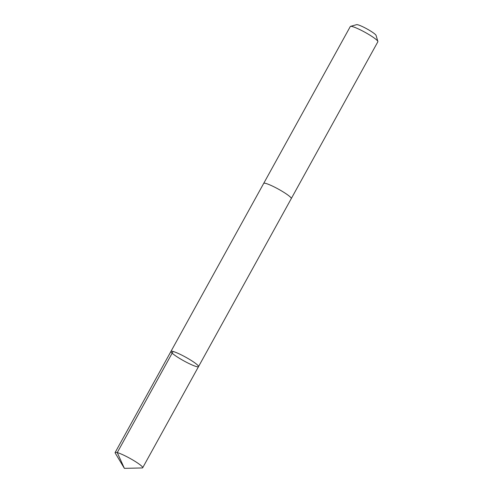 <?xml version="1.0" encoding="UTF-8"?>
<svg xmlns="http://www.w3.org/2000/svg" width="493" height="493" viewBox="0 0 493 493"><rect width="100%" height="100%" fill="white"/><g stroke="black" fill="none" stroke-linecap="round" stroke-linejoin="round"><path stroke-width="0.74" d="M170.954 351.404L263.712 183.371A15.739 2.052 28.9 0 1 263.989 183.199A15.739 2.052 28.9 0 1 279.451 189.719A15.739 2.052 28.9 0 1 291.277 198.593L198.519 366.619A15.745 2.052 -151.1 0 0 185.732 357.209A15.745 2.052 -151.1 0 0 170.954 351.404A15.745 2.052 -151.1 0 0 182.78 360.272A15.745 2.052 -151.1 0 0 198.248 366.798A15.745 2.052 -151.1 0 0 198.519 366.619A15.745 2.052 -151.1 0 0 185.732 357.209A15.745 2.052 -151.1 0 0 170.954 351.404L115.128 452.531A15.745 2.058 28.9 0 1 115.399 452.352A15.745 2.058 28.9 0 1 130.867 458.878A15.745 2.058 28.9 0 1 142.699 467.746A15.745 2.058 28.9 0 1 142.422 467.925A15.745 2.058 28.9 0 1 142.144 467.956L124.378 468.35L115.245 453.104A15.745 2.058 28.9 0 1 115.128 452.531M263.687 183.421A15.745 2.058 28.9 0 1 263.706 183.371A15.745 2.058 28.9 0 1 263.983 183.193A15.745 2.058 28.9 0 1 279.451 189.719A15.745 2.058 28.9 0 1 291.277 198.593A15.745 2.058 28.9 0 1 291.252 198.636M263.706 183.371L350.295 26.523A15.745 2.058 28.9 0 1 350.541 26.351A15.745 2.058 28.9 0 1 365.128 32.365A15.745 2.058 28.9 0 1 377.872 41.443A15.745 2.058 28.9 0 1 377.866 41.745L291.277 198.593M350.541 26.351A15.745 2.058 28.9 0 1 350.566 26.345L356.63 24.656A11.203 1.461 28.9 0 1 356.642 24.65A11.203 1.461 28.9 0 1 367.002 28.933A11.203 1.461 28.9 0 1 376.067 35.385L377.872 41.443M173.086 351.46L117.26 452.586L124.378 468.35M198.519 366.619L142.699 467.746"/></g></svg>
